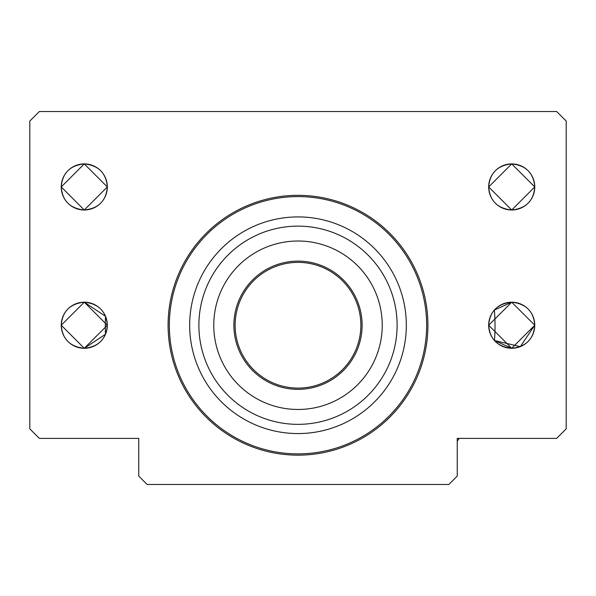 <?xml version="1.0" encoding="UTF-8"?>
<svg xmlns="http://www.w3.org/2000/svg" width="596" height="596" viewBox="0 0 596 596"><rect width="100%" height="100%" fill="white"/><g stroke="black" fill="none" stroke-linecap="round" stroke-linejoin="round"><path stroke-width="0.89" d="M360.863 325.237A62.856 62.856 0 0 0 266.568 270.8A62.856 62.856 0 0 0 266.568 379.674A62.856 62.856 0 0 0 360.863 325.237M105.485 334.267L84.282 348.288C70.037 346.79 62.349 339.102 61.232 325.237C62.349 311.373 70.037 303.692 84.274 302.187L105.529 316.32L84.274 302.187C70.037 303.692 62.349 311.373 61.232 325.237L84.274 348.288C70.037 346.79 62.349 339.102 61.232 325.237L84.274 348.288C70.037 346.79 62.349 339.102 61.232 325.237C62.349 311.373 70.037 303.692 84.282 302.187C98.519 303.692 106.207 311.373 107.325 325.237C106.207 339.102 98.519 346.79 84.282 348.288L105.485 334.267A194.862 194.862 0 0 1 105.529 316.32M494.389 310.047L511.718 302.187C525.963 303.692 533.651 311.373 534.768 325.237C533.651 339.102 525.963 346.79 511.718 348.288L494.471 340.525L520.286 346.641L534.768 325.237C533.651 339.102 525.963 346.79 511.718 348.288L494.471 340.525L520.286 346.641L534.768 325.237C533.651 339.102 525.963 346.79 511.726 348.288C497.481 346.79 489.793 339.102 488.675 325.237C489.793 311.373 497.481 303.692 511.726 302.187C525.963 303.692 533.651 311.373 534.768 325.237L511.726 302.187L488.675 325.237A23.05 23.05 0 0 1 523.243 305.279A23.05 23.05 0 0 1 523.243 345.203A23.05 23.05 0 0 1 488.675 325.237L511.726 348.288L534.768 325.237C533.651 311.373 525.963 303.692 511.718 302.187L494.389 310.047A194.862 194.862 0 0 1 494.471 340.525M61.232 186.95C62.349 173.086 70.037 165.397 84.274 163.9C98.519 165.397 106.207 173.086 107.325 186.95C106.207 200.815 98.519 208.496 84.274 210.001C70.037 208.496 62.349 200.815 61.232 186.95C62.349 173.086 70.037 165.397 84.274 163.9C98.519 165.397 106.207 173.086 107.325 186.95L84.274 163.9L61.232 186.95C62.349 173.086 70.037 165.397 84.282 163.9C98.519 165.397 106.207 173.086 107.325 186.95C106.207 200.815 98.519 208.496 84.274 210.001C70.037 208.496 62.349 200.815 61.232 186.95A23.05 23.05 0 0 1 95.8 166.984A23.05 23.05 0 0 1 95.8 206.909A23.05 23.05 0 0 1 61.232 186.95L84.282 210.001L107.325 186.95L84.274 163.9L61.232 186.95C62.349 200.815 70.037 208.496 84.282 210.001C98.519 208.496 106.207 200.815 107.325 186.95L84.282 163.9L61.232 186.95M488.675 186.95C489.793 173.086 497.481 165.397 511.718 163.9C525.963 165.397 533.651 173.086 534.768 186.95C533.651 200.815 525.963 208.496 511.718 210.001C497.481 208.496 489.793 200.815 488.675 186.95C489.793 173.086 497.481 165.397 511.718 163.9C525.963 165.397 533.651 173.086 534.768 186.95C533.651 200.815 525.963 208.496 511.718 210.001C497.481 208.496 489.793 200.815 488.675 186.95C489.793 173.086 497.481 165.397 511.726 163.9C525.963 165.397 533.651 173.086 534.768 186.95L511.718 163.9L488.675 186.95A23.05 23.05 0 0 1 523.243 166.984A23.05 23.05 0 0 1 523.243 206.909A23.05 23.05 0 0 1 488.675 186.95L511.726 210.001L534.768 186.95C533.651 200.815 525.963 208.496 511.726 210.001C497.481 208.496 489.793 200.815 488.675 186.95L511.726 163.9L534.768 186.95M61.232 325.237A23.05 23.05 0 0 1 95.8 305.279A23.05 23.05 0 0 1 95.8 345.203A23.05 23.05 0 0 1 61.232 325.237L84.282 348.288L107.325 325.237L84.282 302.187L61.232 325.237M29.8 428.829L29.8 121.07L39.358 111.519L556.642 111.519L566.2 121.07L566.2 428.829L556.642 438.388L457.244 438.388L457.244 476.1L448.863 484.481L147.137 484.481L138.756 476.1L138.756 438.388L39.358 438.388L29.8 428.829M168.094 325.237A129.906 129.906 0 0 1 362.957 212.735A129.906 129.906 0 0 1 362.957 437.747A129.906 129.906 0 0 1 168.094 325.237M213.77 325.237A84.23 84.23 0 0 0 340.115 398.188A84.23 84.23 0 0 0 340.115 252.294A84.23 84.23 0 0 0 213.77 325.237M189.67 325.237A108.33 108.33 0 0 0 352.161 419.055A108.33 108.33 0 0 0 352.161 231.427A108.33 108.33 0 0 0 189.67 325.237M198.893 325.237A99.107 99.107 0 0 0 347.557 411.069A99.107 99.107 0 0 0 347.557 239.406A99.107 99.107 0 0 0 198.893 325.237M459.225 438.388A194.862 194.862 0 0 1 457.244 441.137M233.885 325.237A64.115 64.115 0 0 0 330.057 380.762A64.115 64.115 0 0 0 330.057 269.712A64.115 64.115 0 0 0 233.885 325.237M169.346 325.237A128.654 128.654 0 0 0 362.323 436.652A128.654 128.654 0 0 0 362.323 213.822A128.654 128.654 0 0 0 169.346 325.237"/></g></svg>
